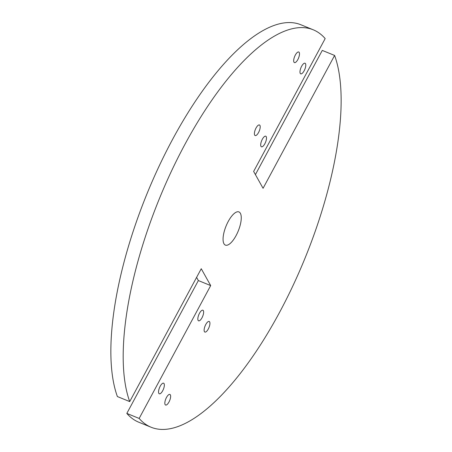 <?xml version="1.0" encoding="UTF-8"?>
<svg xmlns="http://www.w3.org/2000/svg" width="452" height="452" viewBox="0 0 452 452"><rect width="100%" height="100%" fill="white"/><g stroke="black" fill="none" stroke-linecap="round" stroke-linejoin="round"><path stroke-width="0.68" d="M129.718 401.585L117.39 396.557A214.621 78.659 112.2 0 1 163.833 156.347A214.621 78.659 112.2 0 1 300.868 24.747L313.196 29.775A214.621 78.659 112.2 0 0 176.156 161.375A214.621 78.659 112.2 0 0 129.718 401.585L201.253 268.731L210.688 285.585L139.154 418.439A214.621 78.659 112.2 0 0 151.132 427.253A214.621 78.659 112.2 0 0 288.167 295.653A214.621 78.659 112.2 0 0 334.61 55.443L322.282 50.415L255.408 174.608M334.61 55.443L263.07 188.298L253.64 171.444L325.174 38.584A214.621 78.659 112.2 0 0 313.196 29.775M196.592 277.392L198.36 280.556L126.826 413.416A214.621 78.659 112.2 0 0 138.804 422.224L151.132 427.253M203.355 310.66A5.723 2.096 112.2 0 0 202.897 310.225A5.723 2.096 112.2 0 0 198.795 314.733A5.723 2.096 112.2 0 0 198.575 320.824A5.723 2.096 112.2 0 0 202.355 317.061A5.723 2.096 112.2 0 0 203.355 310.66M240.362 213.282A17.922 6.565 112.2 0 0 238.927 211.92A17.922 6.565 112.2 0 0 226.079 226.034A17.922 6.565 112.2 0 0 225.395 245.108A17.922 6.565 112.2 0 0 237.227 233.322A17.922 6.565 112.2 0 0 240.362 213.282M293.969 62.161A5.723 2.096 112.2 0 0 294.427 62.596A5.723 2.096 112.2 0 0 298.535 58.088A5.723 2.096 112.2 0 0 298.749 51.997A5.723 2.096 112.2 0 0 294.975 55.76A5.723 2.096 112.2 0 0 293.969 62.161M254.685 135.125A5.723 2.096 112.2 0 0 255.143 135.56A5.723 2.096 112.2 0 0 259.245 131.052A5.723 2.096 112.2 0 0 259.465 124.961A5.723 2.096 112.2 0 0 255.685 128.73A5.723 2.096 112.2 0 0 254.685 135.125M260.973 146.363A5.723 2.096 112.2 0 0 261.431 146.798A5.723 2.096 112.2 0 0 265.533 142.29A5.723 2.096 112.2 0 0 265.753 136.199A5.723 2.096 112.2 0 0 261.974 139.967A5.723 2.096 112.2 0 0 260.973 146.363M300.258 73.399A5.723 2.096 112.2 0 0 300.716 73.834A5.723 2.096 112.2 0 0 304.823 69.325A5.723 2.096 112.2 0 0 305.038 63.235A5.723 2.096 112.2 0 0 301.264 66.998A5.723 2.096 112.2 0 0 300.258 73.399M164.07 383.629A5.723 2.096 112.2 0 0 163.607 383.194A5.723 2.096 112.2 0 0 159.505 387.697A5.723 2.096 112.2 0 0 159.29 393.794A5.723 2.096 112.2 0 0 163.065 390.025A5.723 2.096 112.2 0 0 164.07 383.629M209.643 321.897A5.723 2.096 112.2 0 0 209.186 321.462A5.723 2.096 112.2 0 0 205.084 325.971A5.723 2.096 112.2 0 0 204.863 332.062A5.723 2.096 112.2 0 0 208.643 328.299A5.723 2.096 112.2 0 0 209.643 321.897M170.359 394.867A5.723 2.096 112.2 0 0 169.901 394.432A5.723 2.096 112.2 0 0 165.794 398.935A5.723 2.096 112.2 0 0 165.579 405.032A5.723 2.096 112.2 0 0 169.353 401.263A5.723 2.096 112.2 0 0 170.359 394.867M210.688 285.585L198.36 280.556M139.154 418.439L126.826 413.416"/></g></svg>
